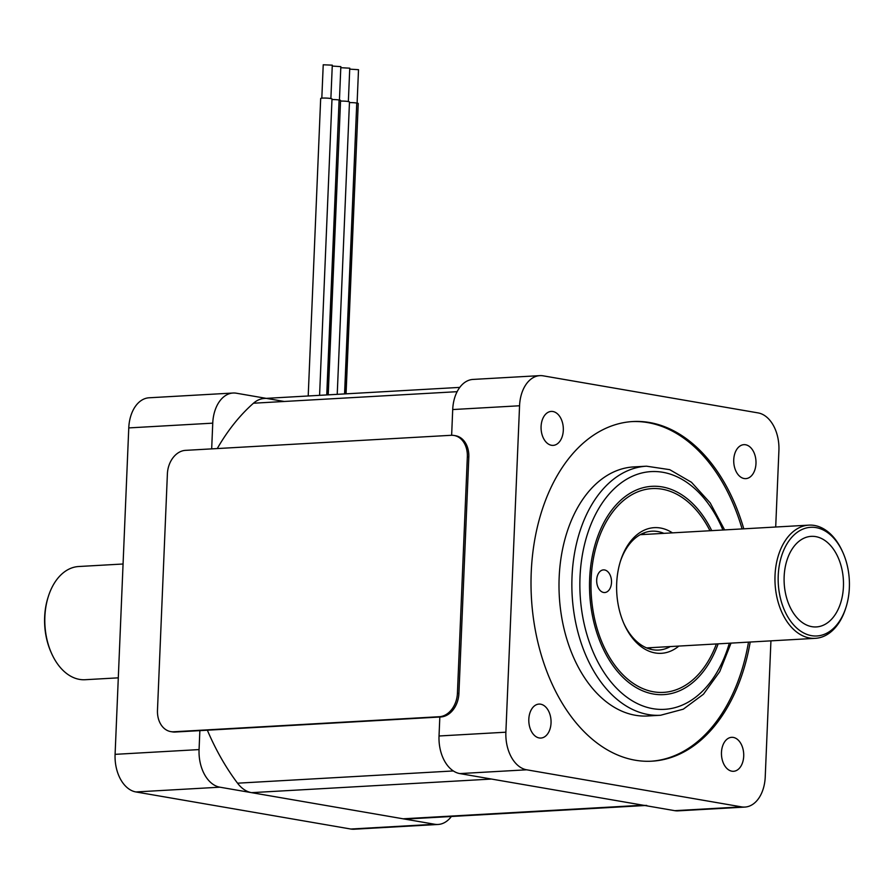 <?xml version="1.0" encoding="UTF-8"?>
<svg xmlns="http://www.w3.org/2000/svg" width="894" height="894" viewBox="0 0 894 894"><rect width="100%" height="100%" fill="white"/><g stroke="black" fill="none" stroke-linecap="round" stroke-linejoin="round"><path stroke-width="1.34" d="M724.621 529.907L710.182 502.886L691.475 482.279L669.718 469.663L646.474 466.187L633.622 466.925A124.735 81.499 86.8 0 0 559.163 577.39A124.735 81.499 86.8 0 0 647.737 715.982L660.588 715.256L683.295 709.177L703.489 694.191L719.748 671.606L731.035 643.121M709.97 530.734A102.05 66.681 86.8 0 0 652.05 488.593A102.05 66.681 86.8 0 0 591.124 578.977A102.05 66.681 86.8 0 0 663.594 692.369A102.05 66.681 86.8 0 0 716.385 643.948M770.93 640.853L765.23 776.942A34.017 22.227 -93.2 0 1 744.925 807.07L678.077 810.858A34.017 22.227 -93.2 0 1 674.735 810.668L459.851 773.589A34.017 22.227 -93.2 0 1 439.032 735.986L439.826 717.022M451.638 435.289L452.71 409.553A34.017 22.227 -93.2 0 1 473.015 379.425L539.864 375.636A34.017 22.227 -93.2 0 1 543.206 375.838L758.101 412.905A34.017 22.227 -93.2 0 1 778.909 450.509L775.701 527.013M744.925 807.07A34.017 22.227 -93.2 0 1 741.584 806.88L526.689 769.801A34.017 22.227 -93.2 0 1 505.881 732.197L519.559 405.764A34.017 22.227 -93.2 0 1 539.864 375.636M743.797 528.823A170.083 111.135 86.8 0 0 632.773 421.543A170.083 111.135 86.8 0 0 531.237 572.182A170.083 111.135 86.8 0 0 652.017 761.174A170.083 111.135 86.8 0 0 750.211 642.026M563.309 430.316A17.008 11.119 -93.2 0 1 553.163 445.38A17.008 11.119 -93.2 0 1 541.105 429.031A17.008 11.119 -93.2 0 1 551.229 411.419A17.008 11.119 -93.2 0 1 563.309 430.316M755.978 463.561A17.008 11.119 -93.2 0 1 745.819 478.625A17.008 11.119 -93.2 0 1 733.762 462.265A17.008 11.119 -93.2 0 1 743.897 444.664A17.008 11.119 -93.2 0 1 755.978 463.561M743.707 756.223A17.008 11.119 -93.2 0 1 733.561 771.287A17.008 11.119 -93.2 0 1 721.492 754.938A17.008 11.119 -93.2 0 1 731.627 737.326A17.008 11.119 -93.2 0 1 743.707 756.223M551.039 722.989A17.008 11.119 -93.2 0 1 540.892 738.053A17.008 11.119 -93.2 0 1 528.835 721.693A17.008 11.119 -93.2 0 1 538.97 704.092A17.008 11.119 -93.2 0 1 551.039 722.989M651.156 761.219A170.083 111.135 86.8 0 0 748.501 642.127M742.087 528.924A170.083 111.135 86.8 0 0 631.913 421.599M842.886 552.47L842.383 551.352A56.691 37.045 86.8 0 0 808.869 525.136A56.691 37.045 86.8 0 0 775.031 575.345A56.691 37.045 86.8 0 0 815.283 638.338A56.691 37.045 86.8 0 0 845.623 608.512L845.992 607.339A54.433 35.559 -93.2 0 1 804.868 633.544A54.433 35.559 -93.2 0 1 778.227 575.501A54.433 35.559 -93.2 0 1 804.075 528.656A54.433 35.559 -93.2 0 1 842.886 552.47A54.433 35.559 -93.2 0 1 845.992 607.339M784.15 576.529A45.359 29.636 -93.2 0 1 811.227 536.355A45.359 29.636 -93.2 0 1 843.377 579.96A45.359 29.636 -93.2 0 1 816.356 626.929A45.359 29.636 -93.2 0 1 784.15 576.529M284.258 401.473L236.396 393.215A34.017 22.227 86.8 0 0 233.055 393.025L149.075 397.785A34.017 22.227 86.8 0 0 128.77 427.913L115.091 754.346A34.017 22.227 86.8 0 0 135.899 791.95L350.794 829.029A34.017 22.227 86.8 0 0 354.136 829.219L438.127 824.458A34.017 22.227 86.8 0 0 451.369 816.49M199.865 730.621L199.071 749.585A34.017 22.227 86.8 0 0 219.89 787.189L434.786 824.268A34.017 22.227 86.8 0 0 438.127 824.458M233.055 393.025A34.017 22.227 86.8 0 0 212.75 423.153L211.677 448.877M118.299 677.842L85.131 679.719A56.691 37.045 -93.2 0 1 51.617 653.503A56.691 37.045 -93.2 0 1 48.377 596.354A56.691 37.045 -93.2 0 1 78.717 566.517L123.07 564.002M48.377 596.354L48.008 597.516A54.433 35.559 86.8 0 0 51.114 652.385L51.617 653.503M646.753 805.416A37.414 24.451 -93.2 0 1 643.088 805.203L491.499 779.054L251.549 792.654A37.414 24.451 -93.2 0 1 237.547 783.189A235.86 154.114 -93.2 0 1 207.352 730.197M644.92 805.528L406.804 819.016A37.414 24.451 -93.2 0 1 403.127 818.803L251.549 792.654M217.264 448.553A235.86 154.114 -93.2 0 1 253.471 403.216A37.414 24.451 -93.2 0 1 264.378 398.467L459.773 387.393M308.207 395.986L320.678 98.508A5.666 0.637 2.4 0 1 326.366 98.094A5.666 0.637 2.4 0 1 331.998 98.977L319.583 395.338M321.818 98.161L323.226 64.781L332.289 65.161L330.881 98.541M326.969 394.924L339.105 100.005A5.386 0.615 -177.6 0 0 331.976 99.58M339.329 99.994A5.666 0.637 2.4 0 1 340.558 100.452L328.221 394.846M332.244 66.055L340.837 66.637L339.441 100.016M326.746 394.936L339.105 100.005M340.536 101.1A5.666 0.637 2.4 0 1 346.425 101.29A5.666 0.637 2.4 0 1 349.476 101.994L337.228 394.343M340.804 67.698L349.755 68.179L348.358 101.558M344.793 393.908L356.762 103.056A5.386 0.615 -177.6 0 0 349.453 102.631M356.985 103.045A5.666 0.637 2.4 0 1 358.226 103.503L346.056 393.841M349.722 69.14L358.505 69.687L357.108 103.067M344.57 393.919L356.762 103.056M670.299 646.563A59.529 38.9 -93.2 0 1 658.621 650.061A59.529 38.9 -93.2 0 1 623.8 623.353M620.302 561.655A59.529 38.9 -93.2 0 1 651.882 531.192A59.529 38.9 -93.2 0 1 663.884 533.349M651.447 647.625A59.529 38.9 -93.2 0 1 649.089 648.821M642.551 533.506A59.529 38.9 -93.2 0 1 645.032 534.422M718.15 643.848A104.319 68.167 -93.2 0 1 617.653 671.651A104.319 68.167 -93.2 0 1 608.736 514.374A104.319 68.167 -93.2 0 1 711.736 530.634M678.848 646.071A62.938 41.124 -93.2 0 1 624.18 624.213A62.938 41.124 -93.2 0 1 620.581 560.761A62.938 41.124 -93.2 0 1 672.433 532.869M611.507 582.486A11.343 7.409 -93.2 0 1 604.735 592.532A11.343 7.409 -93.2 0 1 596.7 581.636A11.343 7.409 -93.2 0 1 603.45 569.891A11.343 7.409 -93.2 0 1 611.507 582.486M170.765 731.605L172.251 731.862A22.674 16.975 -80.2 0 0 175.157 732.03L440.831 716.966A22.674 16.975 -80.2 0 0 458.913 693.487L468.814 457.102A22.674 16.975 -80.2 0 0 455.538 435.724L454.051 435.467A22.674 16.975 -80.2 0 0 451.135 435.3L185.471 450.364A22.674 16.975 -80.2 0 0 167.39 473.842L157.478 710.227A22.674 16.975 -80.2 0 0 170.765 731.605A22.674 16.975 -80.2 0 0 173.671 731.773L439.345 716.709A22.674 16.975 -80.2 0 0 457.426 693.23L467.338 456.845A22.674 16.975 -80.2 0 0 454.051 435.467M646.474 466.187A124.735 81.499 86.8 0 0 572.026 576.664A124.735 81.499 86.8 0 0 660.588 715.256M674.735 810.668L741.584 806.88M459.851 773.589L526.689 769.801M439.032 735.986L505.881 732.197M452.71 409.553L519.559 405.764M722.911 530.008A119.058 77.8 86.8 0 0 637.802 474.144A119.058 77.8 86.8 0 0 580.016 577.055A119.058 77.8 86.8 0 0 639.534 704.595A119.058 77.8 86.8 0 0 729.325 643.211M434.786 824.268L350.794 829.029M219.89 787.189L135.899 791.95M199.071 749.585L115.091 754.346M212.75 423.153L128.77 427.913M403.127 818.803L643.088 805.203M237.547 783.189L453.347 770.952M253.471 403.216L457.125 391.684M458.913 693.487L457.426 693.23M440.831 716.966L439.345 716.709M175.157 732.03L173.671 731.773M468.814 457.102L467.338 456.845M646.619 647.904L815.283 638.338M640.205 534.69L808.869 525.136"/></g></svg>
